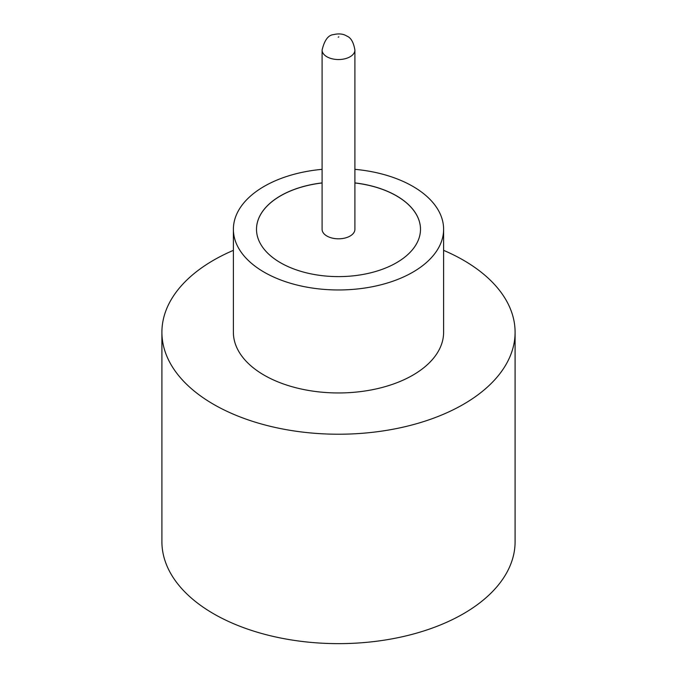 <?xml version="1.0" encoding="UTF-8"?>
<svg xmlns="http://www.w3.org/2000/svg" width="677" height="677" viewBox="0 0 677 677"><rect width="100%" height="100%" fill="white"/><g stroke="black" fill="none" stroke-linecap="round" stroke-linejoin="round"><path stroke-width="1.02" d="M326.906 236.036A16.4 9.47 0 0 0 344.779 238.092A16.4 9.47 0 0 0 354.9 229.342L354.9 50.073A16.4 9.47 180 0 1 344.779 58.814A16.4 9.47 180 0 1 326.906 56.766A16.4 9.47 180 0 1 322.1 50.073L322.1 229.342A16.4 9.47 0 0 0 326.906 236.036M322.1 169.335A105.113 60.685 0 0 0 233.387 229.275L233.387 332.272A105.113 60.685 0 0 0 264.174 375.185A105.113 60.685 0 0 0 378.722 388.336A105.113 60.685 0 0 0 443.613 332.272L443.613 229.275A105.113 60.685 0 0 0 412.826 186.361A105.113 60.685 0 0 0 354.9 169.335M233.387 229.275A105.113 60.685 0 0 0 264.174 272.188A105.113 60.685 0 0 0 378.722 285.347A105.113 60.685 0 0 0 443.613 229.275M233.387 250.346A176.595 101.956 0 0 0 161.905 332.272A176.595 101.956 0 0 0 213.627 404.364A176.595 101.956 0 0 0 406.082 426.459A176.595 101.956 0 0 0 515.095 332.272A176.595 101.956 0 0 0 463.373 260.171A176.595 101.956 0 0 0 443.613 250.346M161.905 332.272L161.905 541.685A176.595 101.956 0 0 0 213.627 613.777A176.595 101.956 0 0 0 406.082 635.881A176.595 101.956 0 0 0 515.095 541.685L515.095 332.272M322.1 182.9A81.993 47.339 0 0 0 256.507 229.275A81.993 47.339 0 0 0 280.523 262.752A81.993 47.339 0 0 0 369.879 273.009A81.993 47.339 0 0 0 420.493 229.275A81.993 47.339 0 0 0 396.477 195.805A81.993 47.339 0 0 0 354.9 182.9M420.493 229.308A81.993 47.339 0 0 0 396.477 195.873A81.993 47.339 0 0 0 354.9 182.968M322.1 182.968A81.993 47.339 0 0 0 256.507 229.308M338.204 37.193L338.796 36.854L338.204 37.193M354.9 50.073C353.589 42.253 350.881 37.582 346.785 36.059C343.332 33.842 338.906 33.359 333.507 34.612C328.235 35.086 324.427 40.231 322.1 50.073"/></g></svg>
